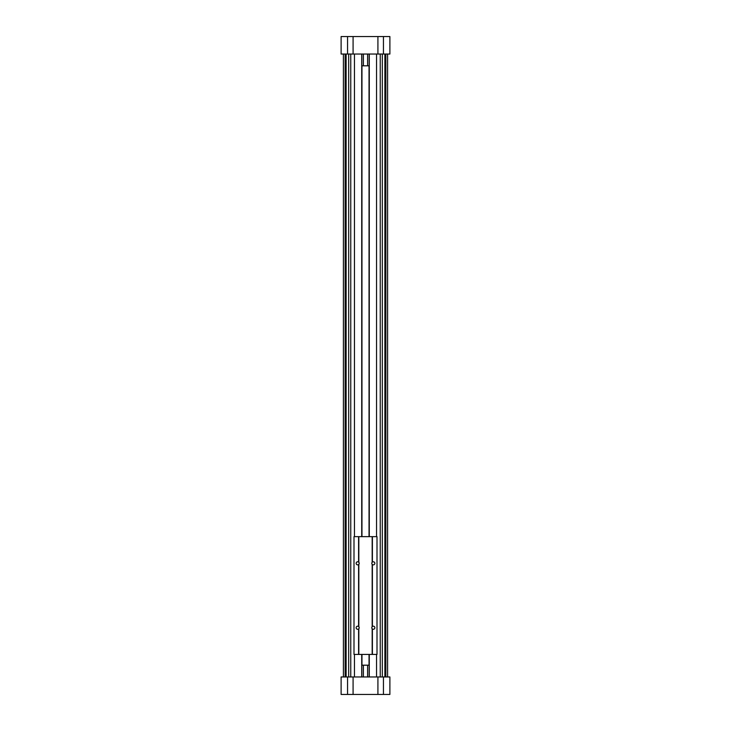 <?xml version="1.0" encoding="UTF-8"?>
<svg xmlns="http://www.w3.org/2000/svg" width="731" height="731" viewBox="0 0 731 731"><rect width="100%" height="100%" fill="white"/><g stroke="black" fill="none" stroke-linecap="round" stroke-linejoin="round"><path stroke-width="1.1" d="M361.955 665.183L361.955 654.428M361.955 536.645L361.955 65.817M369.045 665.183L369.045 654.428M369.045 536.645L369.045 65.817M387.585 676.97L387.585 54.03M347.554 36.55L341.112 36.55L341.112 54.03L389.888 54.03L389.888 36.55L347.554 36.55L347.554 54.03M354.462 676.97L354.462 654.428M354.462 536.645L354.462 54.03M361.726 676.97L361.726 654.428M361.726 536.645L361.726 54.03M377.918 36.55L377.918 54.03M353.082 36.55L353.082 54.03M377.918 676.97L377.918 694.45L389.888 694.45L389.888 676.97L341.112 676.97L341.112 694.45L347.554 694.45L347.554 676.97M377.918 694.45L353.082 694.45L353.082 676.97M353.082 694.45L347.554 694.45M363.38 665.183L361.818 665.183L361.818 676.961L363.38 676.961L363.38 665.183L369.182 665.183L369.182 676.961L367.62 676.961L367.62 665.183M367.62 676.961L363.38 676.961M363.38 54.039L361.818 54.039L361.818 65.817L363.38 65.817L363.38 54.039L369.182 54.039L369.182 65.817L367.62 65.817L367.62 54.039M367.62 65.817L363.38 65.817M343.415 676.97L343.415 54.03M376.538 676.97L376.538 654.428M376.538 536.645L376.538 54.03M369.274 676.97L369.274 654.428M369.274 536.645L369.274 54.03M372.17 626.732A1.526 1.526 0 0 1 374.775 628.221A1.526 1.526 0 0 1 372.17 628.751A1.526 1.526 0 0 1 372.17 626.732L372.17 564.341A1.526 1.526 0 0 1 372.399 562.112L372.399 536.645L353.996 536.645L353.996 654.428L358.601 654.428L358.601 628.962A1.526 1.526 0 0 1 356.225 628.221A1.526 1.526 0 0 1 358.83 626.732A1.526 1.526 0 0 1 358.601 628.962M372.399 562.112A1.526 1.526 0 0 1 374.775 563.811A1.526 1.526 0 0 1 372.17 564.341M358.83 562.322A1.526 1.526 0 0 1 358.601 564.551A1.526 1.526 0 0 1 356.225 563.811A1.526 1.526 0 0 1 358.83 562.322L358.83 536.645M372.399 536.645L377.004 536.645L377.004 654.428L372.17 654.428L372.17 628.751M372.399 654.428L372.399 628.962M372.399 626.522L372.399 564.551M358.601 562.112L358.601 536.645M358.601 626.522L358.601 564.551M372.17 654.428L358.601 654.428M358.83 654.428L358.83 628.751M372.17 562.322L372.17 536.645M358.83 626.732L358.83 564.341M350.752 676.97L350.752 54.03M348.669 676.97L348.669 54.03M346.119 676.97L346.119 54.03M345.16 676.97L345.16 54.03M383.446 36.55L383.446 54.03M383.446 694.45L383.446 676.97M385.84 676.97L385.84 54.03M384.881 676.97L384.881 54.03M382.331 676.97L382.331 54.03M380.248 676.97L380.248 54.03"/></g></svg>
